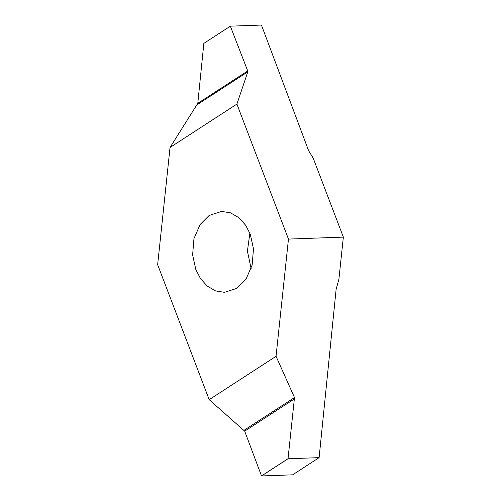 <?xml version="1.0" encoding="UTF-8"?>
<svg xmlns="http://www.w3.org/2000/svg" width="501" height="501" viewBox="0 0 501 501"><rect width="100%" height="100%" fill="white"/><g stroke="black" fill="none" stroke-linecap="round" stroke-linejoin="round"><path stroke-width="0.75" d="M236.954 288.288L224.498 292.334L215.574 290.912L207.22 286.071L200.456 278.531L195.822 269.544L192.616 254.903L193.962 238.62L200.099 224.523L209.142 215.461L221.599 211.422L230.523 212.844L238.877 217.685L245.64 225.225L250.281 234.211L253.487 248.853L252.135 265.129L245.997 279.226L236.954 288.288M251.133 268.624L247.419 251.126L249.867 233.165M319.118 457.613L336.127 289.321L338.895 279.314L343.354 237.111L313.188 158.103L308.635 150.738L261.434 25.05L230.36 26.165L203.844 43.387L197.789 103.338L170.046 147.457L157.646 264.678L209.193 399.679L244.695 431.161L261.528 475.95L288.019 458.759L294.494 397.562L276.051 356.292L209.193 399.679M230.347 26.171L203.844 43.387L230.354 26.19L247.726 70.935L197.789 103.338M170.046 147.457L236.904 104.076L247.801 71.843L247.726 70.935M288.019 458.759L319.093 457.645L292.603 474.835L261.528 475.95M343.354 237.111L288.457 239.077L236.904 104.076M276.051 356.292L288.457 239.077M197.388 104.552L247.801 71.843M294.494 397.562L244.081 430.271M288.006 458.728L261.497 475.925M244.695 431.161L294.632 398.752M319.099 457.645L292.609 474.835"/></g></svg>
